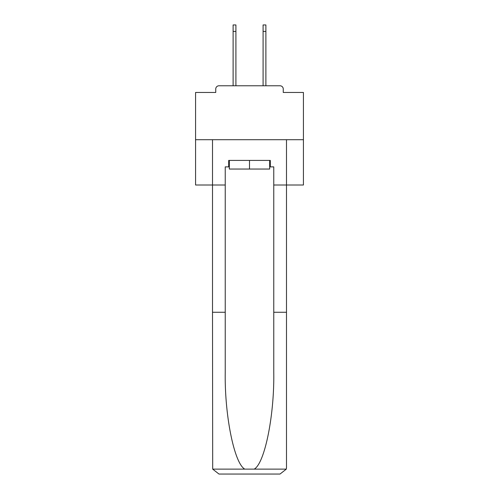 <?xml version="1.0" encoding="UTF-8"?>
<svg xmlns="http://www.w3.org/2000/svg" width="499" height="499" viewBox="0 0 499 499"><rect width="100%" height="100%" fill="white"/><g stroke="black" fill="none" stroke-linecap="round" stroke-linejoin="round"><path stroke-width="0.75" d="M283.257 92.465L283.257 89.015L283.257 92.465L303.429 92.465L303.429 185.004L273.764 185.004L273.764 166.884L270.315 166.884L270.315 160.416L228.685 160.416L228.685 166.884L229.334 166.884M303.429 139.708L195.571 139.708L195.571 185.004L212.505 185.004L212.505 139.708L286.495 139.708L286.495 467.582L286.495 312.268L273.764 312.268L273.764 185.004M195.571 139.708L195.571 92.465L215.743 92.465L215.743 89.015L215.743 92.465M283.257 89.015A3.237 3.237 0 0 0 280.02 85.778L218.98 85.778A3.237 3.237 0 0 0 215.743 89.015M280.02 85.778L266.323 85.778M232.677 85.778L218.98 85.778M269.666 160.416L269.666 169.042L229.334 169.042L229.334 160.416M249.5 160.416L249.5 169.042M228.685 166.884L225.236 166.884L225.236 312.268L212.505 312.268L212.693 469.129L218.98 474.05L280.02 474.05L235.372 474.05M263.628 474.05L280.02 474.05L286.307 469.129L286.495 467.582M225.236 312.268L225.236 372.61C224.562 415.474 234.299 463.496 244.803 469.129L254.197 469.129C264.701 463.496 274.438 415.474 273.764 372.61L273.764 312.268M225.236 185.004L212.505 185.004L212.505 312.268M269.666 166.884L270.315 166.884M233.108 31.418L233.108 24.95L235.908 24.95L235.908 31.418L233.108 31.418L233.108 85.778M235.908 85.778L235.908 31.418M263.092 85.778L263.092 24.95L265.892 24.95L265.892 31.418L263.092 31.418M265.892 85.778L265.892 31.418M212.693 469.129L244.803 469.129M254.197 469.129L286.307 469.129"/></g></svg>
